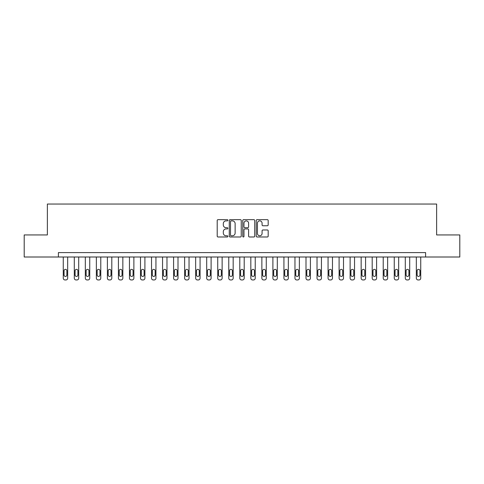 <?xml version="1.0" encoding="UTF-8"?>
<svg xmlns="http://www.w3.org/2000/svg" width="484" height="484" viewBox="0 0 484 484"><rect width="100%" height="100%" fill="white"/><g stroke="black" fill="none" stroke-linecap="round" stroke-linejoin="round"><path stroke-width="0.73" d="M227.879 220.262A0.605 0.605 0 0 0 227.268 219.657L218.066 219.657A0.865 0.865 0 0 0 217.201 220.522L217.201 236.113A0.865 0.865 0 0 0 218.066 236.985L227.268 236.985A0.605 0.605 0 0 0 227.879 236.373A0.605 0.605 0 0 0 227.268 235.768L226.082 235.768A2.771 2.771 0 0 1 223.305 232.998L223.305 231.697A2.771 2.771 0 0 1 226.082 228.926L227.268 228.926A0.605 0.605 0 0 0 227.879 228.321A0.605 0.605 0 0 0 227.268 227.71L226.082 227.71A2.771 2.771 0 0 1 223.305 224.939L223.305 223.638A2.771 2.771 0 0 1 226.082 220.867L227.268 220.867A0.605 0.605 0 0 0 227.879 220.262M267.319 225.762A0.865 0.865 0 0 0 268.184 224.897L268.184 220.522A0.865 0.865 0 0 0 267.319 219.657L257.095 219.657A0.865 0.865 0 0 0 256.23 220.522L256.23 236.113A0.865 0.865 0 0 0 257.095 236.985L267.319 236.985A0.865 0.865 0 0 0 268.184 236.113L268.184 230.832A0.865 0.865 0 0 0 267.319 229.967L262.945 229.967A0.865 0.865 0 0 0 262.08 230.832L262.08 233.451A2.317 2.317 0 0 1 259.763 235.768A2.317 2.317 0 0 1 257.446 233.451L257.446 223.184A2.317 2.317 0 0 1 259.763 220.867A2.317 2.317 0 0 1 262.08 223.184L262.08 224.897A0.865 0.865 0 0 0 262.945 225.762L267.319 225.762M58.401 257.004L24.2 257.004L24.2 234.94L47.371 234.94L47.371 204.042L436.629 204.042L436.629 234.94L459.8 234.94L459.8 257.004L425.599 257.004L425.599 252.594L58.401 252.594L58.401 257.004L425.599 257.004M241.244 220.522A0.865 0.865 0 0 0 240.373 219.657L230.154 219.657A0.865 0.865 0 0 0 229.283 220.522L229.283 236.113A0.865 0.865 0 0 0 230.154 236.985L240.373 236.985A0.865 0.865 0 0 0 241.244 236.113L241.244 220.522M243.627 219.657L253.846 219.657A0.865 0.865 0 0 1 254.717 220.522L254.717 236.113A0.865 0.865 0 0 1 253.846 236.985L249.472 236.985A0.865 0.865 0 0 1 248.607 236.113L248.607 229.791A0.865 0.865 0 0 0 247.741 228.926L244.837 228.926A0.865 0.865 0 0 0 243.972 229.791L243.972 236.373A0.605 0.605 0 0 1 243.367 236.985A0.605 0.605 0 0 1 242.756 236.373L242.756 220.522A0.865 0.865 0 0 1 243.627 219.657M231.104 220.867A0.605 0.605 0 0 0 230.499 221.472L230.499 235.163A0.605 0.605 0 0 0 231.104 235.768L232.362 235.768A2.771 2.771 0 0 0 235.133 232.998L235.133 223.638A2.771 2.771 0 0 0 232.362 220.867L231.104 220.867M248.607 223.227A2.317 2.317 0 0 0 246.289 220.91A2.317 2.317 0 0 0 243.972 223.227L243.972 226.845A0.865 0.865 0 0 0 244.837 227.71L247.741 227.71A0.865 0.865 0 0 0 248.607 226.845L248.607 223.227M67.669 257.004L67.669 278.191A1.767 1.767 0 0 1 65.909 279.958L65.025 279.958A1.767 1.767 0 0 1 63.259 278.191L63.259 257.004M66.877 275.015L66.877 270.774A1.41 1.41 0 0 0 65.467 269.364A1.41 1.41 0 0 0 64.051 270.774L64.051 275.015A1.41 1.41 0 0 0 65.467 276.424A1.41 1.41 0 0 0 66.877 275.015M78.704 257.004L78.704 278.191A1.767 1.767 0 0 1 76.938 279.958L76.055 279.958A1.767 1.767 0 0 1 74.294 278.191L74.294 257.004M77.912 275.015L77.912 270.774A1.41 1.41 0 0 0 76.496 269.364A1.41 1.41 0 0 0 75.087 270.774L75.087 275.015A1.41 1.41 0 0 0 76.496 276.424A1.41 1.41 0 0 0 77.912 275.015M89.74 257.004L89.74 278.191A1.767 1.767 0 0 1 87.973 279.958L87.09 279.958A1.767 1.767 0 0 1 85.323 278.191L85.323 257.004M88.947 275.015L88.947 270.774A1.41 1.41 0 0 0 87.531 269.364A1.41 1.41 0 0 0 86.122 270.774L86.122 275.015A1.41 1.41 0 0 0 87.531 276.424A1.41 1.41 0 0 0 88.947 275.015M100.775 257.004L100.775 278.191A1.767 1.767 0 0 1 99.008 279.958L98.125 279.958A1.767 1.767 0 0 1 96.358 278.191L96.358 257.004M99.976 275.015L99.976 270.774A1.41 1.41 0 0 0 98.567 269.364A1.41 1.41 0 0 0 97.151 270.774L97.151 275.015A1.41 1.41 0 0 0 98.567 276.424A1.41 1.41 0 0 0 99.976 275.015M111.804 257.004L111.804 278.191A1.767 1.767 0 0 1 110.037 279.958L109.16 279.958A1.767 1.767 0 0 1 107.394 278.191L107.394 257.004M111.011 275.015L111.011 270.774A1.41 1.41 0 0 0 109.602 269.364A1.41 1.41 0 0 0 108.186 270.774L108.186 275.015A1.41 1.41 0 0 0 109.602 276.424A1.41 1.41 0 0 0 111.011 275.015M122.839 257.004L122.839 278.191A1.767 1.767 0 0 1 121.073 279.958L120.189 279.958A1.767 1.767 0 0 1 118.423 278.191L118.423 257.004M122.047 275.015L122.047 270.774A1.41 1.41 0 0 0 120.631 269.364A1.41 1.41 0 0 0 119.221 270.774L119.221 275.015A1.41 1.41 0 0 0 120.631 276.424A1.41 1.41 0 0 0 122.047 275.015M133.874 257.004L133.874 278.191A1.767 1.767 0 0 1 132.108 279.958L131.225 279.958A1.767 1.767 0 0 1 129.458 278.191L129.458 257.004M133.076 275.015L133.076 270.774A1.41 1.41 0 0 0 131.666 269.364A1.41 1.41 0 0 0 130.25 270.774L130.25 275.015A1.41 1.41 0 0 0 131.666 276.424A1.41 1.41 0 0 0 133.076 275.015M144.904 257.004L144.904 278.191A1.767 1.767 0 0 1 143.143 279.958L142.26 279.958A1.767 1.767 0 0 1 140.493 278.191L140.493 257.004M144.111 275.015L144.111 270.774A1.41 1.41 0 0 0 142.701 269.364A1.41 1.41 0 0 0 141.286 270.774L141.286 275.015A1.41 1.41 0 0 0 142.701 276.424A1.41 1.41 0 0 0 144.111 275.015M155.939 257.004L155.939 278.191A1.767 1.767 0 0 1 154.172 279.958L153.289 279.958A1.767 1.767 0 0 1 151.528 278.191L151.528 257.004M155.146 275.015L155.146 270.774A1.41 1.41 0 0 0 153.73 269.364A1.41 1.41 0 0 0 152.321 270.774L152.321 275.015A1.41 1.41 0 0 0 153.73 276.424A1.41 1.41 0 0 0 155.146 275.015M166.974 257.004L166.974 278.191A1.767 1.767 0 0 1 165.207 279.958L164.324 279.958A1.767 1.767 0 0 1 162.557 278.191L162.557 257.004M166.175 275.015L166.175 270.774A1.41 1.41 0 0 0 164.766 269.364A1.41 1.41 0 0 0 163.356 270.774L163.356 275.015A1.41 1.41 0 0 0 164.766 276.424A1.41 1.41 0 0 0 166.175 275.015M178.003 257.004L178.003 278.191A1.767 1.767 0 0 1 176.243 279.958L175.359 279.958A1.767 1.767 0 0 1 173.593 278.191L173.593 257.004M177.211 275.015L177.211 270.774A1.41 1.41 0 0 0 175.801 269.364A1.41 1.41 0 0 0 174.385 270.774L174.385 275.015A1.41 1.41 0 0 0 175.801 276.424A1.41 1.41 0 0 0 177.211 275.015M189.038 257.004L189.038 278.191A1.767 1.767 0 0 1 187.272 279.958L186.394 279.958A1.767 1.767 0 0 1 184.628 278.191L184.628 257.004M188.246 275.015L188.246 270.774A1.41 1.41 0 0 0 186.83 269.364A1.41 1.41 0 0 0 185.42 270.774L185.42 275.015A1.41 1.41 0 0 0 186.83 276.424A1.41 1.41 0 0 0 188.246 275.015M200.073 257.004L200.073 278.191A1.767 1.767 0 0 1 198.307 279.958L197.424 279.958A1.767 1.767 0 0 1 195.657 278.191L195.657 257.004M199.281 275.015L199.281 270.774A1.41 1.41 0 0 0 197.865 269.364A1.41 1.41 0 0 0 196.456 270.774L196.456 275.015A1.41 1.41 0 0 0 197.865 276.424A1.41 1.41 0 0 0 199.281 275.015M211.109 257.004L211.109 278.191A1.767 1.767 0 0 1 209.342 279.958L208.459 279.958A1.767 1.767 0 0 1 206.692 278.191L206.692 257.004M210.31 275.015L210.31 270.774A1.41 1.41 0 0 0 208.9 269.364A1.41 1.41 0 0 0 207.485 270.774L207.485 275.015A1.41 1.41 0 0 0 208.9 276.424A1.41 1.41 0 0 0 210.31 275.015M222.138 257.004L222.138 278.191A1.767 1.767 0 0 1 220.377 279.958L219.494 279.958A1.767 1.767 0 0 1 217.727 278.191L217.727 257.004M221.345 275.015L221.345 270.774A1.41 1.41 0 0 0 219.936 269.364A1.41 1.41 0 0 0 218.52 270.774L218.52 275.015A1.41 1.41 0 0 0 219.936 276.424A1.41 1.41 0 0 0 221.345 275.015M233.173 257.004L233.173 278.191A1.767 1.767 0 0 1 231.406 279.958L230.523 279.958A1.767 1.767 0 0 1 228.763 278.191L228.763 257.004M232.381 275.015L232.381 270.774A1.41 1.41 0 0 0 230.965 269.364A1.41 1.41 0 0 0 229.555 270.774L229.555 275.015A1.41 1.41 0 0 0 230.965 276.424A1.41 1.41 0 0 0 232.381 275.015M244.208 257.004L244.208 278.191A1.767 1.767 0 0 1 242.442 279.958L241.558 279.958A1.767 1.767 0 0 1 239.792 278.191L239.792 257.004M243.41 275.015L243.41 270.774A1.41 1.41 0 0 0 242 269.364A1.41 1.41 0 0 0 240.59 270.774L240.59 275.015A1.41 1.41 0 0 0 242 276.424A1.41 1.41 0 0 0 243.41 275.015M255.237 257.004L255.237 278.191A1.767 1.767 0 0 1 253.477 279.958L252.594 279.958A1.767 1.767 0 0 1 250.827 278.191L250.827 257.004M254.445 275.015L254.445 270.774A1.41 1.41 0 0 0 253.035 269.364A1.41 1.41 0 0 0 251.619 270.774L251.619 275.015A1.41 1.41 0 0 0 253.035 276.424A1.41 1.41 0 0 0 254.445 275.015M266.273 257.004L266.273 278.191A1.767 1.767 0 0 1 264.506 279.958L263.623 279.958A1.767 1.767 0 0 1 261.862 278.191L261.862 257.004M265.48 275.015L265.48 270.774A1.41 1.41 0 0 0 264.064 269.364A1.41 1.41 0 0 0 262.655 270.774L262.655 275.015A1.41 1.41 0 0 0 264.064 276.424A1.41 1.41 0 0 0 265.48 275.015M277.308 257.004L277.308 278.191A1.767 1.767 0 0 1 275.541 279.958L274.658 279.958A1.767 1.767 0 0 1 272.891 278.191L272.891 257.004M276.515 275.015L276.515 270.774A1.41 1.41 0 0 0 275.1 269.364A1.41 1.41 0 0 0 273.69 270.774L273.69 275.015A1.41 1.41 0 0 0 275.1 276.424A1.41 1.41 0 0 0 276.515 275.015M288.343 257.004L288.343 278.191A1.767 1.767 0 0 1 286.576 279.958L285.693 279.958A1.767 1.767 0 0 1 283.926 278.191L283.926 257.004M287.544 275.015L287.544 270.774A1.41 1.41 0 0 0 286.135 269.364A1.41 1.41 0 0 0 284.719 270.774L284.719 275.015A1.41 1.41 0 0 0 286.135 276.424A1.41 1.41 0 0 0 287.544 275.015M299.372 257.004L299.372 278.191A1.767 1.767 0 0 1 297.606 279.958L296.728 279.958A1.767 1.767 0 0 1 294.962 278.191L294.962 257.004M298.58 275.015L298.58 270.774A1.41 1.41 0 0 0 297.17 269.364A1.41 1.41 0 0 0 295.754 270.774L295.754 275.015A1.41 1.41 0 0 0 297.17 276.424A1.41 1.41 0 0 0 298.58 275.015M310.407 257.004L310.407 278.191A1.767 1.767 0 0 1 308.641 279.958L307.757 279.958A1.767 1.767 0 0 1 305.997 278.191L305.997 257.004M309.615 275.015L309.615 270.774A1.41 1.41 0 0 0 308.199 269.364A1.41 1.41 0 0 0 306.789 270.774L306.789 275.015A1.41 1.41 0 0 0 308.199 276.424A1.41 1.41 0 0 0 309.615 275.015M321.443 257.004L321.443 278.191A1.767 1.767 0 0 1 319.676 279.958L318.793 279.958A1.767 1.767 0 0 1 317.026 278.191L317.026 257.004M320.644 275.015L320.644 270.774A1.41 1.41 0 0 0 319.234 269.364A1.41 1.41 0 0 0 317.825 270.774L317.825 275.015A1.41 1.41 0 0 0 319.234 276.424A1.41 1.41 0 0 0 320.644 275.015M332.472 257.004L332.472 278.191A1.767 1.767 0 0 1 330.711 279.958L329.828 279.958A1.767 1.767 0 0 1 328.061 278.191L328.061 257.004M331.679 275.015L331.679 270.774A1.41 1.41 0 0 0 330.269 269.364A1.41 1.41 0 0 0 328.854 270.774L328.854 275.015A1.41 1.41 0 0 0 330.269 276.424A1.41 1.41 0 0 0 331.679 275.015M343.507 257.004L343.507 278.191A1.767 1.767 0 0 1 341.74 279.958L340.857 279.958A1.767 1.767 0 0 1 339.096 278.191L339.096 257.004M342.714 275.015L342.714 270.774A1.41 1.41 0 0 0 341.299 269.364A1.41 1.41 0 0 0 339.889 270.774L339.889 275.015A1.41 1.41 0 0 0 341.299 276.424A1.41 1.41 0 0 0 342.714 275.015M354.542 257.004L354.542 278.191A1.767 1.767 0 0 1 352.776 279.958L351.892 279.958A1.767 1.767 0 0 1 350.126 278.191L350.126 257.004M353.75 275.015L353.75 270.774A1.41 1.41 0 0 0 352.334 269.364A1.41 1.41 0 0 0 350.924 270.774L350.924 275.015A1.41 1.41 0 0 0 352.334 276.424A1.41 1.41 0 0 0 353.75 275.015M365.577 257.004L365.577 278.191A1.767 1.767 0 0 1 363.811 279.958L362.927 279.958A1.767 1.767 0 0 1 361.161 278.191L361.161 257.004M364.779 275.015L364.779 270.774A1.41 1.41 0 0 0 363.369 269.364A1.41 1.41 0 0 0 361.953 270.774L361.953 275.015A1.41 1.41 0 0 0 363.369 276.424A1.41 1.41 0 0 0 364.779 275.015M376.606 257.004L376.606 278.191A1.767 1.767 0 0 1 374.84 279.958L373.963 279.958A1.767 1.767 0 0 1 372.196 278.191L372.196 257.004M375.814 275.015L375.814 270.774A1.41 1.41 0 0 0 374.398 269.364A1.41 1.41 0 0 0 372.989 270.774L372.989 275.015A1.41 1.41 0 0 0 374.398 276.424A1.41 1.41 0 0 0 375.814 275.015M387.642 257.004L387.642 278.191A1.767 1.767 0 0 1 385.875 279.958L384.992 279.958A1.767 1.767 0 0 1 383.225 278.191L383.225 257.004M386.849 275.015L386.849 270.774A1.41 1.41 0 0 0 385.433 269.364A1.41 1.41 0 0 0 384.024 270.774L384.024 275.015A1.41 1.41 0 0 0 385.433 276.424A1.41 1.41 0 0 0 386.849 275.015M398.677 257.004L398.677 278.191A1.767 1.767 0 0 1 396.91 279.958L396.027 279.958A1.767 1.767 0 0 1 394.26 278.191L394.26 257.004M397.878 275.015L397.878 270.774A1.41 1.41 0 0 0 396.469 269.364A1.41 1.41 0 0 0 395.053 270.774L395.053 275.015A1.41 1.41 0 0 0 396.469 276.424A1.41 1.41 0 0 0 397.878 275.015M409.706 257.004L409.706 278.191A1.767 1.767 0 0 1 407.945 279.958L407.062 279.958A1.767 1.767 0 0 1 405.296 278.191L405.296 257.004M408.913 275.015L408.913 270.774A1.41 1.41 0 0 0 407.504 269.364A1.41 1.41 0 0 0 406.088 270.774L406.088 275.015A1.41 1.41 0 0 0 407.504 276.424A1.41 1.41 0 0 0 408.913 275.015M420.741 257.004L420.741 278.191A1.767 1.767 0 0 1 418.975 279.958L418.091 279.958A1.767 1.767 0 0 1 416.331 278.191L416.331 257.004M419.949 275.015L419.949 270.774A1.41 1.41 0 0 0 418.533 269.364A1.41 1.41 0 0 0 417.123 270.774L417.123 275.015A1.41 1.41 0 0 0 418.533 276.424A1.41 1.41 0 0 0 419.949 275.015"/></g></svg>
